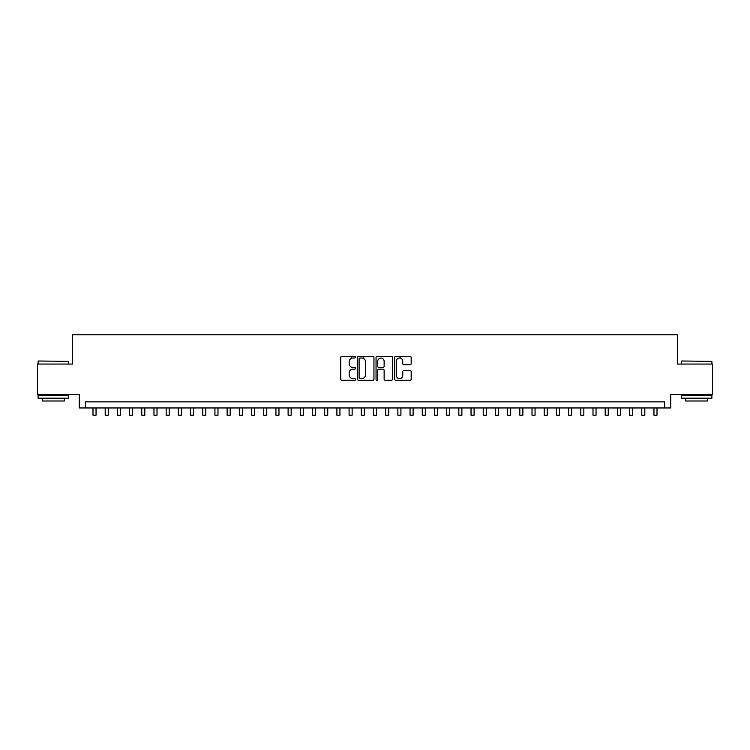 <?xml version="1.0" encoding="UTF-8"?>
<svg xmlns="http://www.w3.org/2000/svg" width="750" height="750" viewBox="0 0 750 750"><rect width="100%" height="100%" fill="white"/><g stroke="black" fill="none" stroke-linecap="round" stroke-linejoin="round"><path stroke-width="1.12" d="M355.491 357.188A0.834 0.834 0 0 0 354.647 356.353L341.934 356.353A1.2 1.2 0 0 0 340.734 357.553L340.734 379.097A1.2 1.2 0 0 0 341.934 380.297L354.647 380.297A0.834 0.834 0 0 0 355.491 379.453A0.834 0.834 0 0 0 354.647 378.619L353.006 378.619A3.834 3.834 0 0 1 349.172 374.784L349.172 372.994A3.834 3.834 0 0 1 353.006 369.159L354.647 369.159A0.834 0.834 0 0 0 355.491 368.325A0.834 0.834 0 0 0 354.647 367.481L353.006 367.481A3.834 3.834 0 0 1 349.172 363.656L349.172 361.856A3.834 3.834 0 0 1 353.006 358.031L354.647 358.031A0.834 0.834 0 0 0 355.491 357.188M409.988 364.791A1.2 1.2 0 0 0 411.178 363.591L411.178 357.553A1.2 1.2 0 0 0 409.988 356.353L395.859 356.353A1.2 1.2 0 0 0 394.659 357.553L394.659 379.097A1.2 1.2 0 0 0 395.859 380.297L409.988 380.297A1.2 1.2 0 0 0 411.178 379.097L411.178 371.794A1.2 1.2 0 0 0 409.988 370.594L403.941 370.594A1.2 1.2 0 0 0 402.741 371.794L402.741 375.413A3.206 3.206 0 0 1 399.544 378.619A3.206 3.206 0 0 1 396.337 375.413L396.337 361.228A3.206 3.206 0 0 1 399.544 358.031A3.206 3.206 0 0 1 402.741 361.228L402.741 363.591A1.2 1.2 0 0 0 403.941 364.791L409.988 364.791M664.631 407.953L670.734 407.953L670.734 394.547L712.5 394.547L712.5 364.059L677.438 364.059L677.438 334.791L72.562 334.791L72.562 364.059L37.5 364.059L37.5 394.547L79.266 394.547L79.266 407.953L664.631 407.953L664.631 401.859L85.369 401.859L85.369 407.953M373.95 357.553A1.2 1.2 0 0 0 372.759 356.353L358.631 356.353A1.2 1.2 0 0 0 357.431 357.553L357.431 379.097A1.2 1.2 0 0 0 358.631 380.297L372.759 380.297A1.2 1.2 0 0 0 373.95 379.097L373.95 357.553M377.241 356.353L391.369 356.353A1.2 1.2 0 0 1 392.569 357.553L392.569 379.097A1.2 1.2 0 0 1 391.369 380.297L385.322 380.297A1.2 1.2 0 0 1 384.131 379.097L384.131 370.359A1.2 1.2 0 0 0 382.931 369.159L378.919 369.159A1.2 1.2 0 0 0 377.719 370.359L377.719 379.453A0.834 0.834 0 0 1 376.884 380.297A0.834 0.834 0 0 1 376.05 379.453L376.05 357.553A1.2 1.2 0 0 1 377.241 356.353M359.944 358.031A0.834 0.834 0 0 0 359.109 358.866L359.109 377.784A0.834 0.834 0 0 0 359.944 378.619L361.688 378.619A3.834 3.834 0 0 0 365.512 374.784L365.512 361.856A3.834 3.834 0 0 0 361.688 358.031L359.944 358.031M384.131 361.294A3.206 3.206 0 0 0 380.925 358.087A3.206 3.206 0 0 0 377.719 361.294L377.719 366.291A1.2 1.2 0 0 0 378.919 367.481L382.931 367.481A1.2 1.2 0 0 0 384.131 366.291L384.131 361.294M92.991 407.953L92.991 415.209L96.037 415.209L96.037 407.953M38.475 361.003L68.597 361.369L38.475 361.003M53.353 398.203L38.109 398.203L38.109 395.156L68.597 395.156L68.597 398.203L53.353 398.203M64.331 398.203L64.331 401.006L42.375 401.006L42.375 398.203M681.769 361.003L711.891 361.369L681.769 361.003M696.647 398.203L681.403 398.203L681.403 395.156L711.891 395.156L711.891 398.203L696.647 398.203M707.625 398.203L707.625 401.006L685.669 401.006L685.669 398.203M105.188 407.953L105.188 415.209L108.234 415.209L108.234 407.953M117.375 407.953L117.375 415.209L120.431 415.209L120.431 407.953M129.572 407.953L129.572 415.209L132.619 415.209L132.619 407.953M141.769 407.953L141.769 415.209L144.816 415.209L144.816 407.953M153.966 407.953L153.966 415.209L157.012 415.209L157.012 407.953M166.163 407.953L166.163 415.209L169.209 415.209L169.209 407.953M178.35 407.953L178.35 415.209L181.406 415.209L181.406 407.953M190.547 407.953L190.547 415.209L193.594 415.209L193.594 407.953M202.744 407.953L202.744 415.209L205.791 415.209L205.791 407.953M214.941 407.953L214.941 415.209L217.988 415.209L217.988 407.953M227.137 407.953L227.137 415.209L230.184 415.209L230.184 407.953M239.325 407.953L239.325 415.209L242.381 415.209L242.381 407.953M251.522 407.953L251.522 415.209L254.569 415.209L254.569 407.953M263.719 407.953L263.719 415.209L266.766 415.209L266.766 407.953M275.916 407.953L275.916 415.209L278.962 415.209L278.962 407.953M288.113 407.953L288.113 415.209L291.159 415.209L291.159 407.953M300.309 407.953L300.309 415.209L303.356 415.209L303.356 407.953M312.497 407.953L312.497 415.209L315.553 415.209L315.553 407.953M324.694 407.953L324.694 415.209L327.741 415.209L327.741 407.953M336.891 407.953L336.891 415.209L339.938 415.209L339.938 407.953M351.337 358.406L351.337 356.353M349.088 407.953L349.088 415.209L352.134 415.209L352.134 407.953M363.534 358.509L363.534 356.353M361.284 407.953L361.284 415.209L364.331 415.209L364.331 407.953M373.472 407.953L373.472 415.209L376.528 415.209L376.528 407.953M385.669 407.953L385.669 415.209L388.716 415.209L388.716 407.953M400.125 358.078L400.125 356.353M397.866 407.953L397.866 415.209L400.912 415.209L400.912 407.953M410.062 407.953L410.062 415.209L413.109 415.209L413.109 407.953M422.259 407.953L422.259 415.209L425.306 415.209L425.306 407.953M434.447 407.953L434.447 415.209L437.503 415.209L437.503 407.953M446.644 407.953L446.644 415.209L449.691 415.209L449.691 407.953M458.841 407.953L458.841 415.209L461.887 415.209L461.887 407.953M471.038 407.953L471.038 415.209L474.084 415.209L474.084 407.953M483.234 407.953L483.234 415.209L486.281 415.209L486.281 407.953M495.431 407.953L495.431 415.209L498.478 415.209L498.478 407.953M507.619 407.953L507.619 415.209L510.675 415.209L510.675 407.953M519.816 407.953L519.816 415.209L522.863 415.209L522.863 407.953M532.013 407.953L532.013 415.209L535.059 415.209L535.059 407.953M544.209 407.953L544.209 415.209L547.256 415.209L547.256 407.953M556.406 407.953L556.406 415.209L559.453 415.209L559.453 407.953M568.594 407.953L568.594 415.209L571.65 415.209L571.65 407.953M580.791 407.953L580.791 415.209L583.837 415.209L583.837 407.953M592.987 407.953L592.987 415.209L596.034 415.209L596.034 407.953M605.184 407.953L605.184 415.209L608.231 415.209L608.231 407.953M617.381 407.953L617.381 415.209L620.428 415.209L620.428 407.953M629.569 407.953L629.569 415.209L632.625 415.209L632.625 407.953M641.766 407.953L641.766 415.209L644.812 415.209L644.812 407.953M653.962 407.953L653.962 415.209L657.009 415.209L657.009 407.953M38.109 364.059L38.109 361.369M45.066 395.156L45.066 394.547M61.65 395.156L61.65 394.547M68.597 364.059L68.597 361.369M681.403 364.059L681.403 361.369M688.35 395.156L688.35 394.547M704.934 395.156L704.934 394.547M711.891 364.059L711.891 361.369"/></g></svg>
